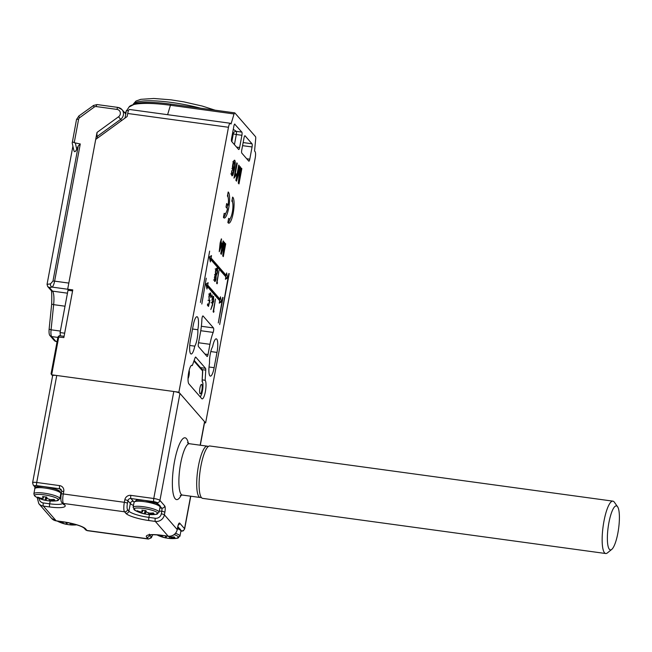 <?xml version="1.0" encoding="UTF-8"?>
<svg xmlns="http://www.w3.org/2000/svg" width="652" height="652" viewBox="0 0 652 652"><rect width="100%" height="100%" fill="white"/><g stroke="black" fill="none" stroke-linecap="round" stroke-linejoin="round"><path stroke-width="0.98" d="M60.082 332.577L67.995 290.287L72.576 290.914L64.662 333.205L60.082 332.577L60.391 335.837M70.481 524.893A33.309 31.687 139 0 1 66.92 524.371A34.303 8.126 -82.2 0 1 66.439 524.338A34.303 8.126 -82.2 0 1 66.039 524.216L62.967 523.254A34.303 32.633 139 0 1 59.536 522.065A33.309 7.889 -82.2 0 1 58.794 521.25M59.267 521.315A34.303 32.633 -41 0 0 62.111 522.268L64.116 522.007A34.303 8.126 -82.2 0 1 64.108 521.991L64.198 522.007M68.191 522.562L71.272 523.523A34.303 32.633 -41 0 0 71.916 523.515M75.159 524.363A34.303 32.633 139 0 1 72.127 524.51L70.114 524.77A34.303 8.126 97.8 0 0 70.75 524.925A34.369 34.369 0 0 0 76.773 524.836M70.277 523.458L70.114 524.77M67.27 522.529L66.92 524.371M59.642 521.461L59.536 522.065M76.577 119.642A2.641 0.522 10.6 0 1 76.52 119.503L72.209 142.967C72.176 141.908 72.853 141.818 74.222 142.698L80.277 143.97L54.613 281.142C54.01 284.142 53.203 286.138 52.184 287.116L49.34 287.491L47.677 286.521L47.05 284.345L72.902 146.211M67.718 289.243L52.184 287.116A2.641 2.225 -97.5 0 1 50.481 283.889L52.967 281.077L78.256 145.958L76.74 149.267C75.184 152.34 74.181 152.47 73.725 149.667M97.898 137.825L96.879 136.659L97.018 132.438L68.827 283.09L54.613 281.142A2.641 0.522 -169.4 0 0 52.967 281.077M78.256 145.958L80.277 143.97M194.777 346.147A11.1 2.632 -82.2 0 1 191.134 354.003A11.1 2.632 -82.2 0 1 190.4 340.425L193.261 325.144A11.1 2.632 -82.2 0 1 197.01 316.725A11.1 2.632 -82.2 0 1 197.849 329.733A11.1 2.632 -82.2 0 1 197.124 338.869A11.1 2.632 -82.2 0 1 194.777 346.147L189.74 345.462M202.234 379.888L205.16 380.287A9.519 2.258 -82.2 0 1 205.364 391.665A9.519 2.258 -82.2 0 1 202.153 398.885A9.519 2.258 -82.2 0 1 201.721 398.625L188.893 383.881A9.519 2.258 -82.2 0 1 188.681 372.504A9.519 2.258 -82.2 0 1 191.9 365.283A9.519 2.258 -82.2 0 1 192.324 365.544L191.419 365.422M204.972 354.077L208.037 354.501A2.641 0.628 -82.2 0 1 207.14 356.505A2.641 0.628 -82.2 0 1 207.026 356.432L198.469 346.603A2.641 0.628 -82.2 0 1 198.412 343.441L200.319 333.253A23.79 5.632 -82.2 0 0 201.892 319.464A2.641 0.628 -82.2 0 1 202.071 317.931A2.641 0.628 -82.2 0 1 202.959 315.927A2.641 0.628 -82.2 0 1 203.082 316L202.829 315.967M197.849 329.733L192.536 329.007M234.736 112.869A2.641 0.628 97.8 0 0 234.06 113.961L170.441 105.257A2.641 0.628 -82.2 0 1 171.117 104.157L234.736 112.869A2.641 0.628 97.8 0 1 234.85 112.935L255.494 136.651A2.641 0.628 97.8 0 1 255.698 138.819L254.557 151.044L255.087 151.663A5.289 1.255 97.8 0 1 255.209 157.98L205.624 422.912L178.884 392.202L228.469 127.27L127.702 113.481A5.289 1.255 -82.2 0 1 129.495 109.471L230.254 123.261A5.289 1.255 97.8 0 0 228.469 127.27M227.874 222.454A13.219 3.13 97.8 0 0 228.722 223.188A13.219 3.13 97.8 0 0 233.514 211.191A13.219 3.13 97.8 0 0 232.617 197.108L231.851 201.215A8.989 2.127 -82.2 0 1 232.585 210.629A8.989 2.127 -82.2 0 1 229.292 218.99A8.989 2.127 -82.2 0 1 228.64 218.347L227.874 222.454M223.432 217.377A13.219 3.13 97.8 0 0 224.231 218.021A13.219 3.13 97.8 0 0 229.007 206.162A13.219 3.13 97.8 0 0 228.184 191.99L227.409 196.097A8.973 2.127 -82.2 0 1 228.127 205.184L226.676 203.514L226.008 207.083L227.466 208.754A8.973 2.127 -82.2 0 1 224.801 213.823A8.973 2.127 -82.2 0 1 224.198 213.277L223.432 217.377M226.611 272.943L226.162 275.348L211.077 258.029L211.533 255.625L209.333 256.945L210.343 261.957L210.792 259.553L225.877 276.88L225.421 279.276L227.621 277.956L226.611 272.943M220.449 296.823L220.001 299.227L207.703 285.095L208.151 282.699L205.959 284.019L206.969 289.023L207.417 286.627L219.716 300.751L219.268 303.156L221.46 301.835L220.449 296.823M225.323 243.44L225.698 243.872L223.318 256.611L222.748 255.959L224.052 244.321L221.305 254.304L220.743 253.652L223.131 240.914L223.506 241.354L221.493 252.128L224.223 242.169L224.614 242.625L223.31 254.215L225.323 243.44M217.499 282.691L217.1 283.816L216.603 283.253L218.99 270.515L217.083 282.218L217.499 282.691L216.725 282.585M212.079 296.171L211.664 296.978L212.055 294.851L212.079 296.171L211.574 296.098M214.019 311.191L213.62 312.316L213.122 311.754L215.502 299.015L213.603 310.719L214.019 311.191L213.245 311.085M200.433 302.43L209.642 251.118L200.433 302.43M201.818 304.028L206.268 278.184L201.818 304.028M223.057 297.475L218.29 322.952L222.674 297.418M229.219 273.595L219.683 324.541L228.836 273.547M233.962 178.151L236.823 162.87L237.238 163.342L235.005 175.249L236.171 173.848L235.828 175.657L233.962 178.151M230.254 123.261A5.289 1.255 97.8 0 1 230.49 123.407L231.028 124.019L234.06 113.961M214.141 367.695A11.1 2.632 -82.2 0 1 210.384 376.123A11.1 2.632 -82.2 0 1 209.545 363.107A11.1 2.632 -82.2 0 1 212.617 346.693A11.1 2.632 -82.2 0 1 216.26 338.836A11.1 2.632 -82.2 0 1 217.002 352.414L214.141 367.695L209.039 367.003M200.474 367.63L205.519 368.323L195.771 357.125A2.641 0.628 -82.2 0 0 195.657 357.051A2.641 0.628 -82.2 0 0 195.07 357.866L192.324 365.544M205.519 368.323A2.641 0.628 -82.2 0 1 205.747 370.124L202.226 369.643M205.16 380.287L205.747 370.124M233.269 129.389A60.799 11.98 10.6 0 1 236.268 131.362L241.851 132.12L234.647 124.1M241.851 132.12A2.641 0.628 -82.2 0 1 241.908 135.282L239.626 147.515A2.641 0.628 -82.2 0 1 238.73 149.52A2.641 0.628 -82.2 0 1 238.616 149.447L231.664 141.46A2.641 0.628 -82.2 0 1 231.599 138.297L233.889 126.072A2.641 0.628 -82.2 0 1 234.785 124.067A2.641 0.628 -82.2 0 1 234.899 124.141M243.147 142.576L252.014 143.79L245.062 135.812A2.641 0.628 -82.2 0 0 244.94 135.738A2.641 0.628 -82.2 0 0 244.052 137.743L241.762 149.968A2.641 0.628 -82.2 0 0 241.819 153.13L248.771 161.117A2.641 0.628 -82.2 0 0 248.893 161.191A2.641 0.628 -82.2 0 0 249.781 159.186L252.071 146.953L242.568 145.657M252.014 143.79A2.641 0.628 -82.2 0 1 252.071 146.953M208.037 354.501L209.944 344.305A23.79 5.632 -82.2 0 1 213.171 332.414L200.759 330.719M201.362 326.277L213.473 327.932L203.082 316M213.473 327.932A2.641 0.628 -82.2 0 1 213.685 329.83A2.641 0.628 -82.2 0 1 213.171 332.414M241.387 168.11L241.843 168.632L238.982 183.913L238.298 183.139L239.871 169.178L236.57 181.15L235.894 180.376L238.754 165.086L239.211 165.608L236.79 178.542L240.066 166.594L240.539 167.132L238.966 181.044L241.387 168.11M231.843 175.722L231.656 170.734L232.202 173.986L232.642 173.937L233.97 169.292L232.821 170.408C232.275 169.357 232.267 167.344 232.797 164.361C233.416 161.24 234.084 159.887 234.793 160.294C235.478 161.924 235.396 164.809 234.541 168.933L232.992 174.932L232.12 175.893M231.411 173.88L232.642 173.937M212.723 304.623L210.832 309.521L212.446 304.28L212.063 299.398C212.56 297.043 213.082 296.065 213.628 296.456L213.709 301.265L212.332 304.565M210.417 294.354L209.129 296.807L209.251 300.36L209.96 300.385L208.493 306.432L207.401 305.177L207.646 303.865L208.55 304.916L209.325 301.729L208.901 296.481C209.463 293.75 210.05 292.609 210.669 293.066L210.816 297.597L210.417 294.354L208.721 294.044M208.599 300.27L209.96 300.385M214.484 277.198L215.364 274.973L215.478 270.996L216.179 268.591L217.149 268.005C217.67 268.705 217.727 270.368 217.32 272.976L216.138 275.861L216.024 279.007C215.559 281.004 215.095 281.794 214.63 281.379L214.484 277.198M221.346 238.868L221.109 242.365L222.275 243.701L219.235 251.721L220.115 243.212L221.346 238.868M126.04 112.576L124.345 112.34M128.46 110.742L126.431 110.465L125.192 117.091A6.87 6.536 -41 0 1 124.899 118.167M64.075 336.342L59.291 335.69L58.753 336.888L51.663 374.794L178.884 392.202M52.6 375.87L51.052 373.881L57.946 336.994L63.847 337.589L72.771 289.895L67.678 289.203L95.714 139.414L127.132 116.537L127.702 113.481M204.516 422.765L205.624 422.912M67.678 289.203L68.713 290.385M57.946 336.994L59.193 335.723M241.305 168.558L241.843 168.632M239.374 169.104L239.871 169.178M238.673 165.535L239.211 165.608M236.252 178.469L236.79 178.542M239.936 167.051L240.539 167.132M238.542 180.987L238.966 181.044M236.749 163.277L237.238 163.342M234.516 175.184L235.005 175.249M234.467 175.47L235.828 175.657M231.623 170.946L232.104 171.011M231.436 172.682L231.957 172.756M232.446 169.08L233.97 169.292M233.66 161.207L233.734 161.916M233.62 168.811L234.541 168.933M231.753 174.002L231.476 174.695M231.476 174.72L232.992 174.932M232.414 168.656L231.9 168.664M232.74 164.703L233.22 164.769L233.261 168.77L234.516 166.382L234.492 162.095L232.805 161.786M234.492 162.095C234.035 161.835 233.612 162.723 233.22 164.769M212.03 299.57L212.593 302.927L211.061 302.724M211.802 302.748L212.446 302.838L213.481 300.947L213.367 297.752L212.536 297.565M213.367 297.752L212.316 299.602M207.475 304.769L208.55 304.916M214.907 275.69L216.138 275.861M214.435 277.483L215.046 280.189L213.514 279.977M214.28 280.001L214.883 280.083L215.788 278.714L215.641 275.992L214.85 275.82M215.641 275.992L214.72 277.524M215.445 271.208L216.073 274.794L214.541 274.59M215.315 274.606L215.877 274.679L217.083 272.658L216.904 269.309L215.176 268.974M216.904 269.309L215.722 271.248M225.258 243.807L225.698 243.872M223.644 244.264L224.052 244.321M223.057 241.289L223.506 241.354M221.044 252.063L221.493 252.128M224.117 242.552L224.614 242.625M221.281 239.211L221.688 239.26M220.294 242.259L221.109 242.365M220.189 242.854L222.275 243.701M220.751 243.498L220.661 243.978M221.37 245.258L221.973 245.339M220.36 241.916L220.767 241.973M221.55 244.85L220.808 244.003L219.944 248.583L221.55 244.85M220.4 243.946L220.808 244.003M219.537 248.534L219.944 248.583M219.504 301.884L219.936 301.623L219.439 299.146M219.936 301.623L221.46 301.835M206.456 286.497L207.417 286.627M220.001 299.227L218.477 299.015L206.179 284.891L206.391 283.759M206.179 284.891L207.703 285.095M225.665 278.005L226.097 277.744L225.592 275.266M226.097 277.744L227.621 277.956M209.83 259.423L210.792 259.553M226.162 275.348L224.63 275.136L209.553 257.817L209.765 256.684M209.553 257.817L211.077 258.029M223.522 217.515A13.219 3.13 97.8 0 0 225.861 213.025M227.067 208.298A13.219 3.13 97.8 0 0 227.597 205.111M228.045 197.083A13.219 3.13 97.8 0 0 227.752 194.296M228.127 205.184L226.44 204.785M228.013 222.674A13.219 3.13 97.8 0 0 230.352 218.208M232.536 202.226A13.219 3.13 97.8 0 0 232.21 199.284M241.908 135.282L236.326 134.524A2.641 0.628 97.8 0 0 236.268 131.362A2.641 2.412 -52.8 0 0 233.334 133.644A58.158 11.459 -169.4 0 0 232.577 133.089M148.86 514.518A33.309 31.687 139 0 1 145.306 513.996A34.303 8.126 -82.2 0 1 144.817 513.963A34.303 8.126 -82.2 0 1 144.426 513.841L141.345 512.879A34.303 32.633 139 0 1 137.914 511.69A33.309 7.889 -82.2 0 1 137.059 510.703A34.303 32.633 -41 0 0 140.49 511.893L142.503 511.633A34.303 8.126 -82.2 0 1 141.883 510.068A33.309 31.687 -41 0 0 145.958 510.622A34.303 8.126 97.8 0 0 146.57 512.187L149.65 513.148A34.303 32.633 -41 0 0 153.342 512.937A33.309 7.889 97.8 0 0 154.198 513.915A34.303 32.633 139 0 1 150.506 514.135L148.501 514.395A34.303 8.126 97.8 0 0 149.129 514.55A34.369 34.369 0 0 0 155.763 514.395A12.192 2.404 -169.4 0 0 155.787 511.665A12.192 2.404 -169.4 0 0 143.367 508.405A12.192 2.404 -169.4 0 0 135.045 510.369A12.192 2.404 -169.4 0 0 135.429 510.589L133.106 507.378A13.219 2.608 10.6 0 1 143.424 506.743A13.219 2.608 10.6 0 1 159.088 512.244L160.042 507.166A13.219 2.608 -169.4 0 0 144.377 501.665A13.219 2.608 -169.4 0 0 134.059 502.301L136.26 500.361C136.17 499.937 139.055 499.97 144.907 500.459L155.926 503.148C159.585 504.86 160.954 506.205 160.042 507.166M142.837 510.247L142.543 511.844L142.764 510.231M148.664 513.083L148.501 514.395M145.934 510.622L145.306 513.996M138.028 511.087L137.914 511.69M201.859 390.214A4.76 1.125 97.8 0 0 201.541 384.395A4.76 1.125 97.8 0 0 199.936 388.005A4.76 1.125 97.8 0 0 200.254 393.824A4.76 1.125 97.8 0 0 201.859 390.214M188.037 378.576A4.76 1.125 97.8 0 0 189.023 375.47A4.76 1.125 97.8 0 0 189.161 370.303M202.666 371.64A1.589 0.481 3.3 0 0 202.723 371.526L202.087 381.567L202.576 370.915L193.946 361.012M200.156 445.194L204.557 421.689L179.96 393.433L159.936 500.426L164.744 505.952A5.289 1.255 97.8 0 1 164.866 512.276L164.385 514.819L177.222 529.563L177.694 527.02A2.641 0.522 10.6 0 1 177.751 527.158A2.641 0.522 10.6 0 1 177.654 527.264M56.748 375.487L36.724 482.48A5.289 1.043 10.6 0 0 32.6 482.741L52.625 375.748A5.289 1.043 10.6 0 1 56.748 375.487L173.799 391.51A5.289 1.043 10.6 0 1 179.96 393.433M204.557 421.689A5.289 1.043 10.6 0 1 204.663 421.966L200.311 445.218M49.625 500.932A33.309 31.687 139 0 1 46.072 500.418A34.303 8.126 -82.2 0 1 45.583 500.386A34.303 8.126 -82.2 0 1 45.192 500.263L42.111 499.302A34.303 32.633 139 0 1 38.68 498.112A33.309 7.889 -82.2 0 1 37.824 497.126A34.303 32.633 -41 0 0 41.255 498.315L43.26 498.046A34.303 8.126 -82.2 0 1 42.649 496.49A33.309 31.687 -41 0 0 46.716 497.044A34.303 8.126 97.8 0 0 47.335 498.609L50.416 499.571A34.303 32.633 -41 0 0 54.108 499.359A33.309 7.889 97.8 0 0 54.964 500.337A34.303 32.633 139 0 1 51.272 500.549L49.259 500.817A34.303 8.126 97.8 0 0 49.894 500.972A34.369 34.369 0 0 0 56.528 500.817A12.192 2.404 -169.4 0 0 58.33 499.269A12.192 2.404 -169.4 0 0 44.124 494.827A12.192 2.404 -169.4 0 0 34.858 496.058A12.192 2.404 -169.4 0 0 36.194 497.011L34.466 495.74L33.871 493.8A13.219 2.608 10.6 0 1 45.754 493.393A13.219 2.608 10.6 0 1 59.585 497.973A13.219 2.608 10.6 0 1 59.854 498.666L60.807 493.588A13.219 2.608 -169.4 0 0 60.53 492.896A13.219 2.608 -169.4 0 0 46.708 488.315A13.219 2.608 -169.4 0 0 34.817 488.723C34.189 486.865 37.327 486.188 44.222 486.702C53.562 488.234 58.892 489.888 60.204 491.649L60.807 493.588M43.602 496.669L43.301 498.267L43.529 496.653M49.43 499.505L49.259 500.817M46.699 497.044L46.072 500.418M38.794 497.509L38.68 498.112M169.716 538.471A33.309 31.687 139 0 1 166.162 537.957A34.303 8.126 -82.2 0 1 165.673 537.916A34.303 8.126 -82.2 0 1 165.282 537.794L162.201 536.832A34.303 32.633 139 0 1 158.77 535.642A33.309 7.889 -82.2 0 1 158.102 534.933M158.746 534.99A34.303 32.633 -41 0 0 161.346 535.846L163.359 535.585A34.303 8.126 -82.2 0 1 163.342 535.561M167.417 536.115A34.303 8.126 97.8 0 0 167.425 536.14L170.506 537.101A34.303 32.633 -41 0 0 174.198 536.889A33.309 7.889 97.8 0 0 175.054 537.876A34.303 32.633 139 0 1 171.362 538.087L169.349 538.356A34.303 8.126 97.8 0 0 169.985 538.511A34.369 34.369 0 0 0 176.619 538.348A12.192 2.404 -169.4 0 0 178.42 536.8A12.192 2.404 -169.4 0 0 174.206 534.648M169.52 537.036L169.349 538.356M166.529 535.993L166.162 537.957M158.884 535.039L158.77 535.642M611.739 549.4L607.354 552.945A26.439 6.259 -82.2 0 1 605.732 553.524L202.674 498.372A26.439 6.259 -82.2 0 1 200.914 466.033A26.439 6.259 -82.2 0 1 209.846 445.992L612.896 501.143A26.439 6.259 -82.2 0 1 614.306 502.138L617.574 506.726A22.209 5.257 97.8 0 0 608.895 522.733A22.209 5.257 97.8 0 0 611.739 549.4A22.209 5.257 97.8 0 0 617.876 533.051A22.209 5.257 97.8 0 0 617.574 506.726M605.732 553.524A26.439 6.259 -82.2 0 1 603.964 521.192A26.439 6.259 -82.2 0 1 612.896 501.143M72.29 523.605L72.127 524.51M66.39 522.366L66.039 524.216M63.105 522.472L62.967 523.254M125.257 113.391L125.763 114.051A6.87 6.536 -41 0 0 125.257 113.391L121.94 109.577A6.87 6.536 139 0 1 120.563 119.414L96.879 136.659M97.205 104.622A2.641 0.628 97.8 0 0 97.083 104.556L117.882 107.401A2.641 0.628 97.8 0 1 117.996 107.474A6.87 6.536 139 0 1 121.94 109.577L117.882 107.401A2.641 0.628 97.8 0 0 116.985 109.406L96.194 106.561A2.641 2.518 -41 0 0 94.255 107.058L79.666 117.678A2.641 2.518 -41 0 0 78.582 119.373L74.222 142.698M121.574 120.587L118.566 116.757A4.23 4.026 -41 0 0 116.985 109.406M47.05 284.345L50.481 283.889M97.018 132.438L118.566 116.757M49.34 287.491L52.51 291.134L67.458 293.18M65.021 306.212L53.643 304.655L51.076 329.806L60.367 331.077M57.873 337.418L51.647 336.571L55.819 341.355L57.099 341.534M55.819 341.355A7.93 1.874 97.8 0 0 56.17 341.575L54.295 340.548A2.641 2.518 -41 0 0 55.819 341.355M49.202 329.162L51.076 329.806A7.93 1.874 97.8 0 0 51.647 336.571A2.641 2.518 -41 0 1 50.131 335.756L54.295 340.548M51.761 304.011L51.679 304.093C51.899 293.873 51.671 289.284 50.986 290.311A2.641 2.518 -41 0 0 52.51 291.134A15.86 3.757 -82.2 0 1 53.643 304.655L51.679 304.093L49.112 329.244C48.876 332.936 49.21 335.112 50.131 335.756M75.42 143.31L76.74 149.267M78.737 116.243L76.52 119.503A2.641 0.522 10.6 0 1 78.582 119.373M93.326 105.624L78.647 116.154L79.666 117.678M96.194 106.561A2.641 0.628 97.8 0 1 97.083 104.556L93.236 105.534L94.255 107.058M167.605 114.687L170.441 105.257A53.48 10.538 -169.4 0 0 129.023 107.034L126.765 110.506M217.002 352.414L210.8 351.567M246.725 158.762L249.781 159.186M231.835 141.663L233.334 133.644A2.641 0.522 10.6 0 0 236.326 134.524L234.427 144.638M236.562 147.091L239.626 147.515M198.542 342.748L209.944 344.305M238.762 171.354L239.251 171.419M223.131 246.138L223.546 246.195M129.023 107.034L136.146 103.309C144.125 101.818 155.787 102.103 171.117 104.157A2.641 0.628 -82.2 0 1 171.24 104.23M150.694 513.132L150.506 514.135M145.046 510.549L144.426 513.841M141.492 512.097L141.345 512.879M200.042 396.693A7.669 1.817 97.8 0 0 202.699 389.317A7.669 1.817 97.8 0 0 202.087 381.567M202.576 370.915A1.589 1.508 -41 0 0 202.242 369.668L202.723 371.526A1.589 0.481 3.3 0 0 202.666 371.387M182.389 495.064L200.205 497.5A25.909 6.137 -82.2 0 1 199.047 496.8A25.909 6.137 -82.2 0 1 198.029 468.389A25.909 6.137 -82.2 0 1 207.23 446.164L189.414 443.727A25.909 6.137 97.8 0 0 180.213 465.952A25.909 6.137 97.8 0 0 181.232 494.363A25.909 6.137 97.8 0 0 182.389 495.064L180.262 495.496M181.297 495.088A31.19 7.384 -82.2 0 1 175.192 498.756A31.19 7.384 -82.2 0 1 174.508 461.453A31.19 7.384 -82.2 0 1 186.439 438.641A31.19 7.384 -82.2 0 1 188.363 443.409M190.612 496.188L184.532 528.682L179.716 523.148A5.289 1.255 97.8 0 0 177.694 527.02M146.724 537.289A19.829 3.904 10.6 0 1 161.794 535.292L168.159 536.164L155.323 521.421L148.958 520.549A19.829 3.904 10.6 0 1 125.869 513.328L124.532 511.796L63.464 503.442L64.801 504.974A19.829 3.904 10.6 0 1 49.723 506.971L43.366 506.099L56.194 520.842L62.559 521.714A19.829 3.904 10.6 0 1 85.648 528.927L86.985 530.467L148.061 538.821L146.724 537.289A2.641 2.518 139 0 0 149.74 535.088L151.077 536.62A5.289 1.255 97.8 0 0 152.625 534.705M61.744 491.143L59.682 488.78L36.789 485.642A2.641 0.628 -82.2 0 1 36.724 482.48L59.625 485.618A5.289 5.029 -41 0 1 63.766 491.404L63.285 493.955L124.353 502.309L124.834 499.766A2.641 0.522 10.6 0 1 127.914 500.728L127.433 503.271A5.289 1.255 97.8 0 0 127.547 509.595L128.884 511.135A17.18 3.382 -169.4 0 0 148.9 517.386L155.266 518.258A5.289 5.029 -41 0 0 161.305 513.857L161.786 511.315L159.324 510.981M173.799 391.51L153.774 498.503L130.873 495.365A5.289 5.029 -41 0 0 124.834 499.766M180.873 531.233A2.641 0.522 -169.4 0 0 181.509 530.875L180.824 530.092M179.308 528.348L177.849 526.669M159.903 507.9L161.729 508.152L159.968 506.131M158.452 504.395L156.912 502.627A2.641 0.522 -169.4 0 0 153.831 501.657L130.93 498.527L133.342 501.29A14.54 2.861 -169.4 0 0 134.149 501.967M149.43 514.575L148.9 517.386A2.641 0.628 97.8 0 0 148.958 520.549M133.464 505.447A17.18 3.382 10.6 0 1 130.319 503.491L128.884 511.135A2.641 2.518 -41 0 1 125.869 513.328M133.342 501.29A2.641 2.518 139 0 0 130.319 503.491L127.914 500.728A2.641 2.518 139 0 1 130.93 498.527A2.641 0.628 97.8 0 1 130.873 495.365M36.789 485.642A2.641 0.522 -169.4 0 0 34.776 485.911L35.917 487.223M60.84 493.238A14.54 2.861 -169.4 0 0 61.41 493.083M50.196 500.997L49.666 503.809A17.18 3.382 -169.4 0 0 62.714 503.507M60.88 496.694A17.18 3.382 10.6 0 1 60.212 496.734M39.087 498.389A5.289 5.029 -41 0 0 43.301 502.936L49.666 503.809A2.641 0.628 -82.2 0 0 49.723 506.971M51.647 518.405A7.93 7.547 -41 0 0 56.194 520.842A2.641 0.628 -82.2 0 0 56.316 520.915L51.647 518.405L38.81 503.662A7.93 7.547 139 0 0 43.366 506.099A2.641 0.628 -82.2 0 1 43.301 502.936M85.648 528.927A2.641 2.518 139 0 1 84.132 528.12L85.469 529.652A2.641 2.518 139 0 0 86.985 530.467A7.93 1.874 97.8 0 0 87.344 530.679L148.411 539.041A7.93 1.874 -82.2 0 1 148.061 538.821A2.641 2.518 139 0 0 151.077 536.62M63.285 493.955A7.93 1.874 97.8 0 0 63.464 503.442A2.641 2.518 -41 0 1 61.94 502.627C60.807 501.73 60.563 498.886 61.223 494.086A2.641 0.522 10.6 0 1 63.285 493.955M127.547 509.595A2.641 2.518 -41 0 1 124.532 511.796A7.93 1.874 -82.2 0 1 124.353 502.309A2.641 0.522 10.6 0 1 127.433 503.271M161.794 535.292A2.641 0.628 97.8 0 0 161.916 535.365L168.273 536.237A2.641 0.628 97.8 0 1 168.159 536.164A7.93 7.547 -41 0 0 177.222 529.563A2.641 0.522 10.6 0 1 177.271 529.701C175.975 534.249 172.976 536.425 168.273 536.237A2.641 0.628 97.8 0 0 168.412 536.197M161.305 513.857A2.641 0.522 10.6 0 1 164.385 514.819A7.93 7.547 139 0 1 155.323 521.421A2.641 0.628 97.8 0 1 155.266 518.258M181.509 530.875A2.641 2.518 139 0 0 184.532 528.682A5.289 1.043 10.6 0 1 184.638 528.951L190.767 496.205M153.831 501.657A2.641 0.628 97.8 0 1 153.774 498.503A5.289 1.043 10.6 0 1 159.936 500.426A2.641 2.518 -41 0 1 156.912 502.627M149.389 534.192L148.77 535.227C149.846 534.518 154.231 534.567 161.916 535.365A2.641 0.628 97.8 0 0 162.046 535.325M179.716 523.148A2.641 2.518 139 0 1 178.306 525.056M56.447 520.875A2.641 0.628 -82.2 0 1 56.316 520.915L62.673 521.779C74.067 523.711 81.223 525.822 84.132 528.12M61.94 502.627L63.285 504.167A2.641 2.518 -41 0 0 64.801 504.974M61.28 494.224A2.641 0.522 10.6 0 1 61.223 494.086L61.704 491.535A2.641 0.522 10.6 0 1 63.766 491.404M61.753 491.673A2.641 0.522 10.6 0 1 61.704 491.535L61.206 489.587A2.641 2.518 139 0 0 59.682 488.78A2.641 0.628 -82.2 0 1 59.625 485.618M35.436 487.598L33.26 485.096A2.641 2.518 -41 0 0 34.776 485.911M164.744 505.952A2.641 2.518 -41 0 1 161.729 508.152A2.641 0.628 -82.2 0 1 161.786 511.315A2.641 0.522 10.6 0 1 164.866 512.276M36.699 487.786A11.63 2.29 10.6 0 1 46.414 487.02A11.63 2.29 10.6 0 1 59.291 491.16M51.459 499.546L51.272 500.549M45.803 496.963L45.192 500.263M42.258 498.519L42.111 499.302M175.575 533.336A13.219 2.608 10.6 0 1 179.675 535.504A13.219 2.608 10.6 0 1 179.944 536.197L180.897 531.119A13.219 2.608 -169.4 0 0 180.628 530.426A13.219 2.608 -169.4 0 0 177.474 528.617M177.678 527.566A11.63 2.29 10.6 0 1 179.381 528.691M171.549 537.085L171.362 538.087M165.641 535.871L165.282 537.794M162.348 536.058L162.201 536.832M200.531 108.183A49.699 9.788 -169.4 0 0 133.505 104.002M57.172 521.029A34.369 34.369 0 0 0 66.439 524.338M57.074 341.697L56.17 341.575M72.274 143.391L73.847 150.465M47.677 286.521L50.995 290.319M126.284 111.239L125.469 112.494M232.357 174.084L230.824 173.872M209.504 300.499L207.98 300.287M224.117 213.726L224.801 213.823M228.542 218.893L229.292 218.99M133.106 507.378L134.059 502.301M155.763 514.395L159.088 512.244M135.429 510.589A34.369 34.369 0 0 0 144.817 513.963M202.185 380.784L202.951 383.547L202.748 389.325L201.794 393.824L200.327 397.019M194.166 360.393L202.242 369.668M187.499 442.749L189.414 443.727M200.205 497.5L201.354 497.484M208.338 446.481L207.23 446.164M148.411 539.041L151.305 537.81L152.739 534.705M178.24 524.86L177.271 529.701M180.857 531.323L183.245 530.875L184.638 528.951M85.469 529.652L87.344 530.679M37.107 497.272L38.81 503.662M32.6 482.741L33.26 485.096M56.528 500.817L59.854 498.666M33.871 493.8L34.817 488.723M36.194 497.011A34.369 34.369 0 0 0 45.583 500.386M176.619 538.348L179.944 536.197M180.897 531.119L180.294 529.179L177.686 527.484M156.83 534.827A34.369 34.369 0 0 0 165.673 537.916M133.326 104.067L135.975 101.06L140.832 99.324L153.766 98.476L170.734 99.805L183.725 101.834L202.332 106.08L215.078 110.172"/></g></svg>
